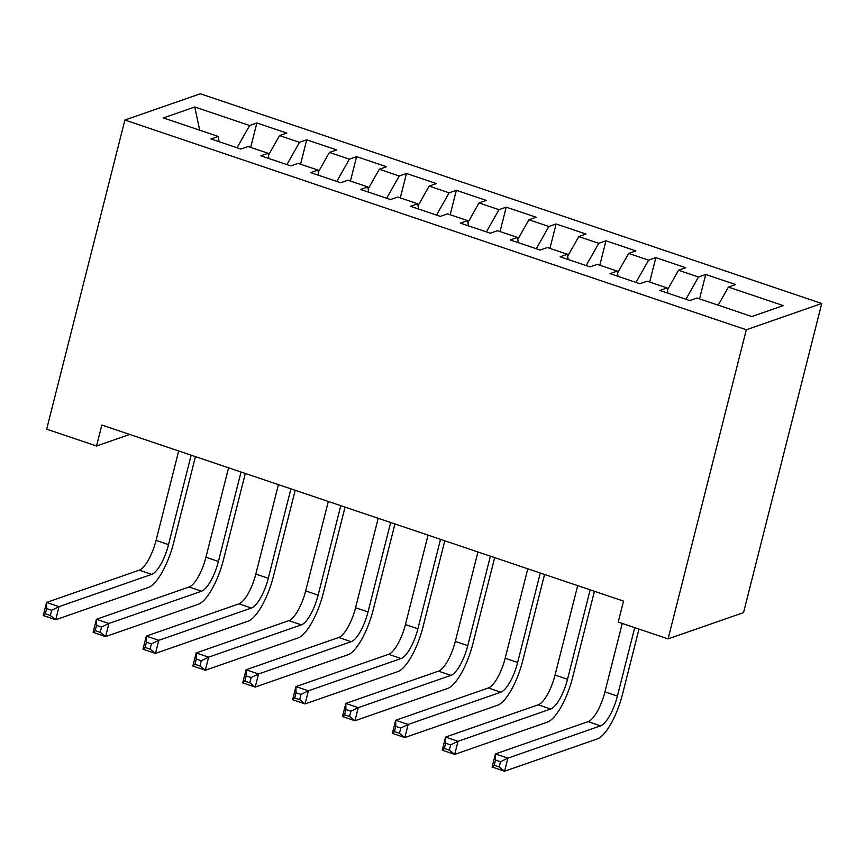 <?xml version="1.0" encoding="UTF-8"?>
<svg xmlns="http://www.w3.org/2000/svg" width="865" height="865" viewBox="0 0 865 865"><rect width="100%" height="100%" fill="white"/><g stroke="black" fill="none" stroke-linecap="round" stroke-linejoin="round"><path stroke-width="1.3" d="M821.75 303.485L200.323 93.766L124.884 120.04L746.311 329.77L821.75 303.485L743.532 612.615L668.083 638.889L746.311 329.77M199.696 130.193L194.766 106.99L163.366 117.932L218.218 136.443L210.984 138.962L240.913 149.061L248.147 146.542L268.096 153.278L260.862 155.797L290.781 165.896L298.025 163.377L317.974 170.102L310.73 172.632L340.659 182.731L347.892 180.201L367.841 186.937L360.608 189.457L390.526 199.556L397.77 197.036L417.719 203.772L410.475 206.292L440.404 216.391L447.638 213.871L467.587 220.597L460.353 223.127L490.271 233.226L497.516 230.696L517.465 237.432L510.231 239.951L540.149 250.05L547.394 247.531L567.343 254.267L560.098 256.786L590.027 266.885L597.261 264.366L617.21 271.091L609.976 273.621L639.895 283.72L647.139 281.19L667.088 287.926L659.844 290.445L689.773 300.544L697.006 298.025L751.869 316.547L783.268 305.604L728.406 287.094L735.65 284.563L705.721 274.464L698.488 276.995L678.538 270.258L685.772 267.739L655.854 257.64L648.609 260.16L628.66 253.423L635.905 250.904L605.976 240.805L598.742 243.325L578.793 236.599L586.027 234.069L556.109 223.97L548.864 226.5L528.915 219.764L536.149 217.245L506.23 207.146L498.986 209.665L479.037 202.929L486.281 200.41L456.352 190.311L449.119 192.83L429.17 186.105L436.403 183.575L406.485 173.476L399.241 176.006L379.292 169.27L386.536 166.75L356.607 156.651L349.374 159.171L329.424 152.435L336.658 149.915L306.74 139.816L299.495 142.336L279.546 135.6L286.791 133.08L256.862 122.981L250.688 147.396M194.766 106.99L249.628 125.501L256.862 122.981M668.083 638.889L618.216 622.065L623.514 601.099L101.843 425.039L96.534 446.005L129.707 434.446M279.546 135.6L268.41 155.289M299.495 142.336L286.91 164.588M218.218 136.443L219.05 141.687M329.424 152.435L318.288 172.124M349.374 159.171L336.788 181.423M268.096 153.278L268.918 158.522M379.292 169.27L368.166 188.959M399.241 176.006L386.655 198.258M317.974 170.102L318.796 175.346M429.17 186.105L418.033 205.784M449.119 192.83L436.533 215.082M367.841 186.937L368.674 192.181M479.037 202.929L467.911 222.619M498.986 209.665L486.411 231.917M417.719 203.772L418.541 209.016M528.915 219.764L517.778 239.454M548.864 226.5L536.278 248.752M467.587 220.597L468.419 225.841M578.793 236.599L567.656 256.278M598.742 243.325L586.156 265.577M517.465 237.432L518.286 242.676M628.66 253.423L617.524 273.113M648.609 260.16L636.024 282.412M567.343 254.267L568.164 259.511M678.538 270.258L667.402 289.948M698.488 276.995L685.902 299.247M617.21 271.091L618.032 276.335M728.406 287.094L718.188 305.172M667.088 287.926L667.91 293.17M124.884 120.04L46.667 429.17L96.534 446.005M249.628 125.501L237.042 147.753M705.721 274.464L699.547 298.879M655.854 257.64L649.669 282.055M605.976 240.805L599.802 265.22M556.109 223.97L549.924 248.385M506.23 207.146L500.057 231.561M456.352 190.311L450.178 214.725M406.485 173.476L400.3 197.89M356.607 156.651L350.433 181.066M306.74 139.816L300.555 164.231M622.249 623.427L604.927 691.903A27.745 8.78 -71.4 0 1 588.103 721.648L495.429 753.923L507.896 758.14L504.576 771.234L597.25 738.948A41.617 13.17 108.6 0 0 622.486 694.336L638.997 629.071M634.715 627.633L617.394 696.109A27.745 8.78 -71.4 0 1 600.57 725.854L507.896 758.14L500.511 761.73L495.526 760.043L494.196 765.287L499.181 766.963L500.511 761.73M499.181 766.963L504.576 771.234L492.109 767.028L495.429 753.923L495.526 760.043M492.109 767.028L494.196 765.287M577.679 585.637L555.049 675.068A27.745 8.78 -71.4 0 1 538.225 704.813L445.551 737.099L458.018 741.305L454.709 754.399L547.383 722.124A41.617 13.17 108.6 0 0 572.619 677.5L594.428 591.282M590.146 589.843L567.516 679.274A27.745 8.78 -71.4 0 1 550.691 709.019L458.018 741.305L450.633 744.895L445.648 743.208L444.318 748.452L449.313 750.139L450.633 744.895M449.313 750.139L454.709 754.399L442.242 750.193L445.551 737.099L445.648 743.208M442.242 750.193L444.318 748.452M527.801 568.802L505.171 658.233A27.745 8.78 -71.4 0 1 488.347 687.989L395.683 720.264L408.15 724.47L404.831 737.575L497.505 705.289A41.617 13.17 108.6 0 0 522.741 660.665L544.561 574.457M540.279 573.008L517.648 662.439A27.745 8.78 -71.4 0 1 500.824 692.195L408.15 724.47L400.765 728.06L395.77 726.384L394.451 731.617L399.435 733.304L400.765 728.06M399.435 733.304L404.831 737.575L392.364 733.358L395.683 720.264L395.77 726.384M392.364 733.358L394.451 731.617M477.934 551.967L455.304 641.408A27.745 8.78 -71.4 0 1 438.479 671.154L345.805 703.429L358.272 707.646L354.964 720.74L447.638 688.454A41.617 13.17 108.6 0 0 472.863 643.841L494.683 557.622M490.401 556.173L467.77 645.614A27.745 8.78 -71.4 0 1 450.946 675.36L358.272 707.646L350.887 711.235L345.903 709.549L344.573 714.793L349.568 716.469L350.887 711.235M349.568 716.469L354.964 720.74L342.497 716.534L345.805 703.429L345.903 709.549M342.497 716.534L344.573 714.793M428.056 535.143L405.425 624.573A27.745 8.78 -71.4 0 1 388.601 654.318L295.927 686.605L308.405 690.811L305.086 703.905L397.759 671.629A41.617 13.17 108.6 0 0 422.996 627.006L444.805 540.787M440.523 539.349L417.892 628.779A27.745 8.78 -71.4 0 1 401.068 658.524L308.405 690.811L301.02 694.4L296.025 692.714L294.706 697.958L299.69 699.644L301.02 694.4M299.69 699.644L305.086 703.905L292.619 699.699L295.927 686.605L296.025 692.714M292.619 699.699L294.706 697.958M378.189 518.308L355.558 607.738A27.745 8.78 -71.4 0 1 338.734 637.483L246.06 669.77L258.527 673.976L255.207 687.08L347.881 654.794A41.617 13.17 108.6 0 0 373.118 610.171L394.937 523.963M390.656 522.514L368.025 611.944A27.745 8.78 -71.4 0 1 351.201 641.7L258.527 673.976L251.142 677.565L246.157 675.889L244.827 681.123L249.812 682.809L251.142 677.565M249.812 682.809L255.207 687.08L242.741 682.863L246.06 669.77L246.157 675.889M242.741 682.863L244.827 681.123M328.311 501.473L305.68 590.914A27.745 8.78 -71.4 0 1 288.856 620.659L196.182 652.934L208.649 657.151L205.34 670.245L298.014 637.959A41.617 13.17 108.6 0 0 323.25 593.336L345.059 507.128M340.778 505.679L318.147 595.12A27.745 8.78 -71.4 0 1 301.323 624.865L208.649 657.151L201.264 660.741L196.279 659.054L194.96 664.288L199.945 665.974L201.264 660.741M199.945 665.974L205.34 670.245L192.873 666.039L196.182 652.934L196.279 659.054M192.873 666.039L194.96 664.288M278.433 484.649L255.813 574.079A27.745 8.78 -71.4 0 1 238.989 603.824L146.315 636.11L158.782 640.316L155.462 653.41L248.136 621.135A41.617 13.17 108.6 0 0 273.372 576.512L295.192 490.293M290.91 488.855L268.28 578.285A27.745 8.78 -71.4 0 1 251.456 608.03L158.782 640.316L151.397 643.906L146.412 642.219L145.082 647.463L150.067 649.139L151.397 643.906M150.067 649.139L155.462 653.41L142.995 649.204L146.315 636.11L146.412 642.219M142.995 649.204L145.082 647.463M228.565 467.814L205.935 557.244A27.745 8.78 -71.4 0 1 189.111 586.989L96.437 619.275L108.904 623.481L105.595 636.586L198.269 604.3A41.617 13.17 108.6 0 0 223.505 559.677L245.314 473.469M241.032 472.02L218.402 561.45A27.745 8.78 -71.4 0 1 201.577 591.206L108.904 623.481L101.519 627.071L96.534 625.395L95.204 630.628L100.199 632.315L101.519 627.071M100.199 632.315L105.595 636.586L93.128 632.369L96.437 619.275L96.534 625.395M93.128 632.369L95.204 630.628M178.687 450.979L156.057 540.42A27.745 8.78 -71.4 0 1 139.233 570.165L46.569 602.44L59.036 606.646L55.717 619.751L148.391 587.465A41.617 13.17 108.6 0 0 173.627 542.842L195.447 456.634M191.154 455.185L168.534 544.626A27.745 8.78 -71.4 0 1 151.71 574.371L59.036 606.646L51.651 610.247L46.656 608.56L45.337 613.793L50.321 615.48L51.651 610.247M50.321 615.48L55.717 619.751L43.25 615.545L46.569 602.44L46.656 608.56M43.25 615.545L45.337 613.793M617.394 696.109L604.927 691.903M600.57 725.854L588.103 721.648M567.516 679.274L555.049 675.068M550.691 709.019L538.225 704.813M517.648 662.439L505.171 658.233M500.824 692.195L488.347 687.989M467.77 645.614L455.304 641.408M450.946 675.36L438.479 671.154M417.892 628.779L405.425 624.573M401.068 658.524L388.601 654.318M368.025 611.944L355.558 607.738M351.201 641.7L338.734 637.483M318.147 595.12L305.68 590.914M301.323 624.865L288.856 620.659M268.28 578.285L255.813 574.079M251.456 608.03L238.989 603.824M218.402 561.45L205.935 557.244M201.577 591.206L189.111 586.989M168.534 544.626L156.057 540.42M151.71 574.371L139.233 570.165"/></g></svg>
